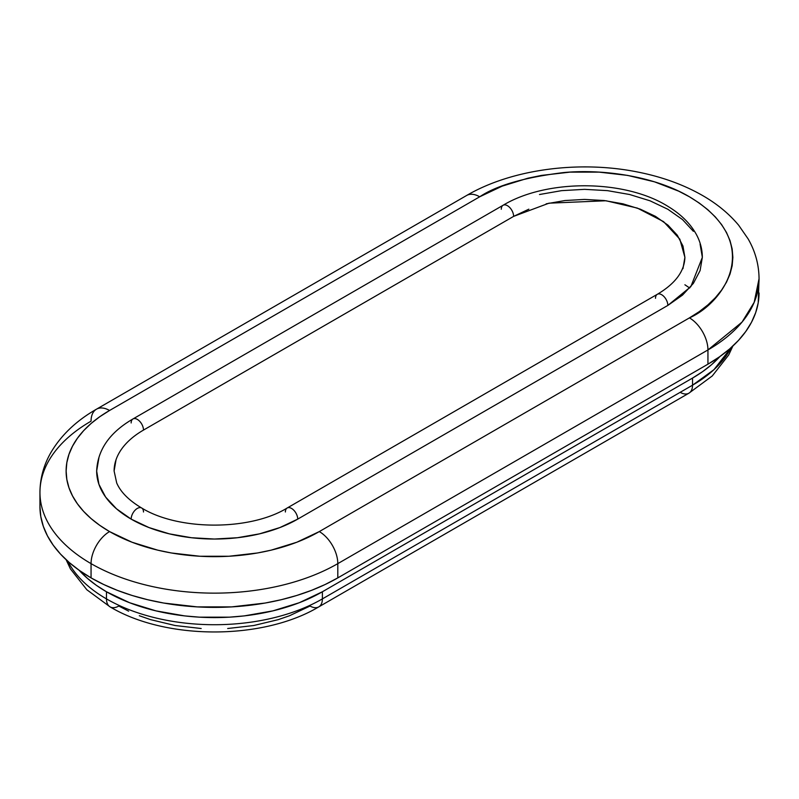 <?xml version="1.0" encoding="UTF-8"?>
<svg xmlns="http://www.w3.org/2000/svg" width="799" height="799" viewBox="0 0 799 799"><rect width="100%" height="100%" fill="white"/><g stroke="black" fill="none" stroke-linecap="round" stroke-linejoin="round"><path stroke-width="1.2" d="M141.723 508.024A8.729 5.034 120 0 0 134.981 510.311A8.729 5.034 120 0 0 131.156 519.12L116.504 508.813L105.618 497.058L98.916 484.304L96.659 471.03A117.773 67.995 0 0 0 131.156 519.12A8.729 5.034 -60 0 1 134.981 510.311A8.729 5.034 -60 0 1 141.723 508.024A8.729 5.034 -60 0 1 143.49 511.989M116.045 459.705L114.107 471.03A100.324 57.928 180 0 1 143.49 430.082A8.729 5.034 -120 0 0 139.655 421.273A8.729 5.034 -120 0 0 132.924 418.986M128.649 611.165L118.811 606.022A17.448 10.077 -60 0 1 110.092 606.88A17.448 10.077 -60 0 1 106.477 598.9A152.669 88.15 180 0 1 67.925 561.357A152.669 88.15 0 0 0 106.477 598.9L106.477 591.769A152.669 88.15 180 0 1 79.081 570.216L87.49 578.416L96.419 585.367L106.477 591.769L106.477 598.9A152.669 88.15 0 0 0 322.387 598.9L322.387 591.769A152.669 88.15 180 0 1 106.477 591.769L129.608 602.736L156.005 610.885L184.649 615.899L199.47 617.168L229.393 617.168L244.214 615.899L272.858 610.885L299.255 602.736L322.387 591.769L692.523 378.077L692.523 385.198A152.669 88.15 0 0 0 731.075 347.665L713.936 369.677L692.523 385.198A17.448 10.077 60 0 1 688.908 393.188A17.448 10.077 60 0 1 680.189 392.329M39.95 506.656L39.95 492.404A174.482 100.734 0 0 0 91.056 563.635L91.056 577.887L79.56 570.556L69.353 562.616L60.554 554.136L53.233 545.198L47.461 535.889L43.306 526.301L40.789 516.524L39.95 506.656A174.482 100.734 0 0 0 91.056 577.887L91.056 563.635A174.482 100.734 180 0 1 39.95 492.404A174.482 100.734 180 0 1 91.056 421.173A26.177 15.111 60 0 1 96.479 409.188A26.177 15.111 60 0 1 109.563 410.486A26.177 15.111 -120 0 0 96.479 409.188L466.606 195.495A26.177 15.111 60 0 1 479.7 196.794A26.177 15.111 -120 0 0 466.606 195.495C511.56 169.208 578.676 160.339 636.833 171.855C661.532 176.659 683.525 184.589 702.8 195.655C717.162 203.935 729.127 213.812 738.685 225.268L748.154 238.941C755.315 251.415 758.94 264.679 759.05 278.711A174.482 100.734 180 0 1 707.944 349.942L742.011 322.127L754.186 302.322L759.05 278.711L758.211 302.831L755.694 312.609L751.539 322.197L745.767 331.505L738.446 340.444L729.647 348.923L719.44 356.863L707.944 364.184A174.482 100.734 0 0 0 759.05 292.953M91.056 563.635A26.177 15.111 -60 0 1 109.563 531.585A148.314 85.623 180 0 1 109.563 410.486L479.7 196.794C496.529 185.458 524.494 177.388 563.595 172.574C602.206 168.859 654.251 176 689.437 196.794C765.632 242.437 724.333 302.611 689.437 317.882A26.177 15.111 60 0 1 707.944 349.942L707.944 364.184L707.944 349.942A26.177 15.111 -120 0 0 689.437 317.882L699.215 311.66L707.884 304.908L715.365 297.707L721.587 290.107L726.491 282.197L730.026 274.047L732.164 265.737L732.873 257.338L732.164 248.948L730.026 240.639L726.491 232.489L721.587 224.569L715.365 216.978L707.884 209.767L699.215 203.016L689.437 196.794L678.651 191.151L654.481 181.822L627.615 175.4L599.1 172.125L570.027 172.125L541.512 175.4L527.809 178.227L502.172 186.147L479.7 196.794L109.563 410.486L99.785 416.718L91.116 423.46L83.635 430.671L77.413 438.271L72.509 446.182L68.974 454.331L66.836 462.641L66.127 471.03L66.836 479.43L68.974 487.74L72.509 495.889L77.413 503.799L83.635 511.4L91.116 518.611L99.785 525.352L109.563 531.585A26.177 15.111 120 0 0 91.056 563.635A174.482 100.734 0 0 0 337.807 563.635A26.177 15.111 -120 0 0 319.3 531.585A148.314 85.623 180 0 1 109.563 531.585L132.035 542.231L157.673 550.141L171.386 552.978L199.9 556.254L228.973 556.254L257.488 552.978L271.191 550.141L296.829 542.231L319.3 531.585L689.437 317.882L319.3 531.585A26.177 15.111 60 0 1 337.807 563.635A174.482 100.734 180 0 1 91.056 563.635M337.807 577.887L337.807 563.635L707.944 349.942L337.807 563.635L337.807 577.887L707.944 364.184L337.807 577.887L325.123 584.518L311.37 590.411L296.679 595.495L281.208 599.719L265.078 603.055L231.54 606.9L197.333 606.9L163.785 603.055L147.665 599.719L132.185 595.495L117.493 590.411L103.74 584.518L91.056 577.887A174.482 100.734 0 0 0 337.807 577.887M732.873 346.027L728.728 354.936L712.269 375.949L688.908 393.188A17.448 10.077 -120 0 0 692.523 385.198L322.387 598.9L692.523 385.198L692.523 378.077L702.581 371.665L711.51 364.724L719.919 356.524A152.669 88.15 180 0 1 692.523 378.077L322.387 591.769L322.387 598.9A17.448 10.077 60 0 1 318.771 606.88A17.448 10.077 -120 0 0 322.387 598.9A152.669 88.15 180 0 1 106.477 598.9A17.448 10.077 120 0 0 110.092 606.88L86.851 589.762L70.422 568.898L66.127 559.719M285.373 511.989A8.729 5.034 60 0 1 287.181 508.004A8.729 5.034 60 0 1 293.902 510.341A8.729 5.034 60 0 1 297.717 519.12L279.87 527.57L259.505 533.852L237.413 537.727L214.432 539.035L191.46 537.727L169.358 533.852L149.004 527.57L131.156 519.12A117.773 67.995 0 0 0 297.717 519.12A8.729 5.034 -120 0 0 293.882 510.311A8.729 5.034 -120 0 0 287.151 508.024M143.49 430.082L513.627 216.379A8.729 5.034 -120 0 0 509.812 207.6A8.729 5.034 -120 0 0 503.09 205.263L132.964 418.956A8.729 5.034 60 0 1 139.685 421.293A8.729 5.034 60 0 1 143.49 430.082L513.627 216.379L549.003 203.176L606.022 200.759L637.362 208.09L663.56 221.633L679.829 239.171L684.893 257.338L682.965 246.042L677.262 235.176L667.984 225.158L655.51 216.379L640.309 209.178L622.96 203.825L604.144 200.529L584.568 199.42L564.993 200.529L546.176 203.825M131.156 422.951A8.729 5.034 60 0 1 132.964 418.956C109.713 432.439 97.608 449.797 96.659 471.03L98.916 457.767M689.687 288.01L684.893 284.774M655.51 298.297A8.729 5.034 60 0 1 657.277 294.322A8.729 5.034 60 0 1 664.019 296.619A8.729 5.034 60 0 1 667.844 305.418L690.845 286.641L702.341 257.338L700.084 270.601L693.382 283.365L682.496 295.121L667.844 305.418A8.729 5.034 -120 0 0 664.039 296.639A8.729 5.034 -120 0 0 657.317 294.302C675.295 283.625 684.483 271.3 684.893 257.338L682.965 268.644M501.283 209.258A8.729 5.034 60 0 1 503.06 205.283A8.729 5.034 60 0 1 509.792 207.58A8.729 5.034 60 0 1 513.627 216.379L528.828 209.178M297.717 519.12L667.844 305.418L297.717 519.12M539.495 194.517L561.587 190.651L584.568 189.343L607.54 190.651L629.642 194.517L649.996 200.799L667.844 209.258L682.496 219.565L693.382 231.32M700.084 244.075L702.341 257.338C702.301 249.388 700.304 241.757 696.348 234.437C690.366 223.63 681.048 214.372 668.403 206.671C625.617 179.366 547.085 178.756 503.09 205.263M110.092 606.88C165.962 640.319 262.901 640.319 318.771 606.88A17.448 10.077 60 0 1 310.052 606.022L289.558 615.729L278.182 619.664L253.683 625.527L227.685 628.513M201.178 628.513L175.181 625.527L150.691 619.664L139.306 615.729M657.317 294.302L287.181 508.004C250.187 530.806 178.686 530.806 141.683 508.004C128.949 500.434 120.629 492.084 116.704 482.976L114.107 471.03M39.95 492.404C40.06 478.391 43.675 465.148 50.816 452.683C61.114 435.185 76.334 420.683 96.479 409.188M688.908 393.188L318.771 606.88"/></g></svg>
